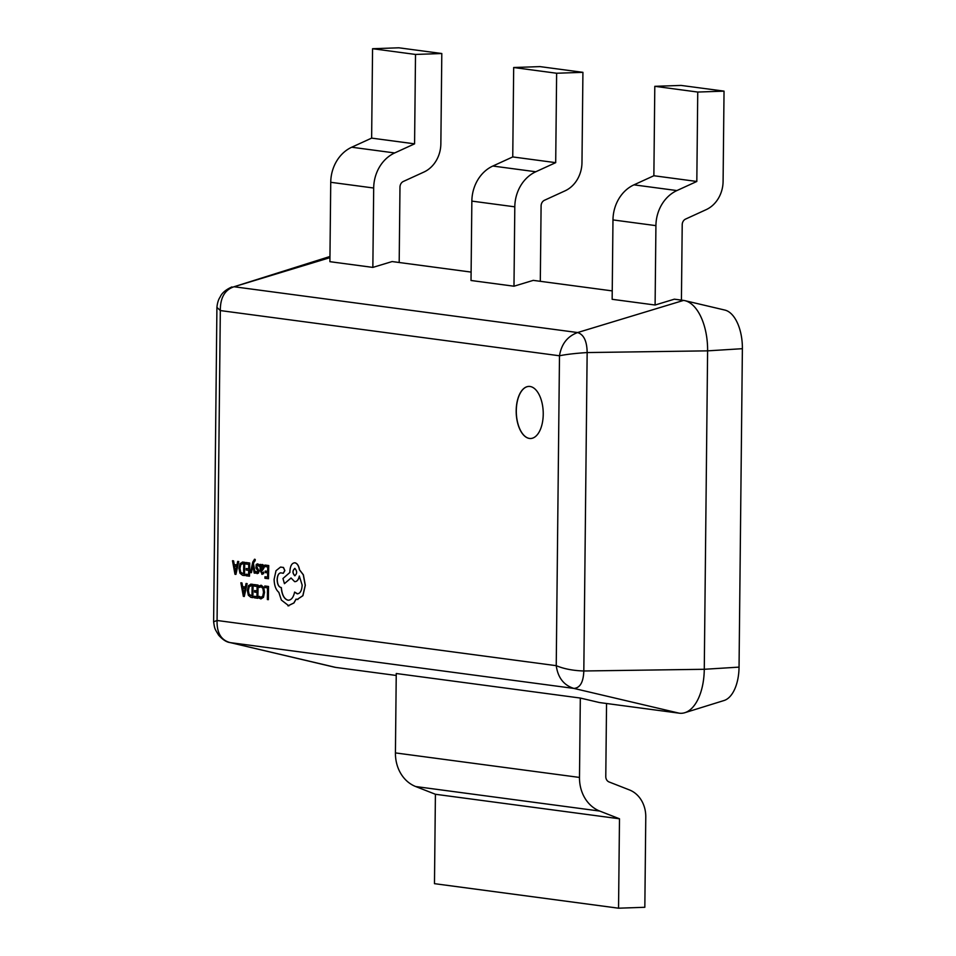 <?xml version="1.0" encoding="UTF-8"?>
<svg xmlns="http://www.w3.org/2000/svg" width="956" height="956" viewBox="0 0 956 956"><rect width="100%" height="100%" fill="white"/><g stroke="black" fill="none" stroke-linecap="round" stroke-linejoin="round"><path stroke-width="1.43" d="M543.235 414.259A26.063 13.504 -92 0 0 528.811 386.415A26.063 13.504 -92 0 0 516.192 410.662A26.063 13.504 -92 0 0 530.616 438.505A26.063 13.504 -92 0 0 543.235 414.259M528.859 386.415A26.063 13.504 -92 0 0 516.3 410.662A26.063 13.504 -92 0 0 530.676 438.505M606.546 703.497L605.781 776.523A5.915 5.043 97.6 0 0 609.044 781.948L629.442 789.931A29.564 25.191 -82.4 0 1 645.778 817.057L644.834 907.28L618.544 908.2L434.478 883.667L435.41 794.269L415.681 786.537A36.663 31.237 -82.4 0 1 395.425 752.91L396.25 673.514L580.316 698.047L599.472 702.552L679.238 713.188A47.31 24.509 -92 0 0 684.795 712.71L724.062 700.509A36.388 18.845 -92 0 0 739.048 667.121L742.382 348.689A36.388 18.845 -92 0 0 724.887 310.079L684.866 300.65A47.31 24.509 -92 0 0 683.564 300.411L674.362 299.18L655.099 305.024L612.151 299.3L612.975 219.916A36.663 31.237 -82.4 0 1 633.959 184.843L653.868 175.737L654.8 86.327L697.749 92.051L696.816 181.461L653.868 175.737M231.842 286.943L231.95 286.908C225.736 289.704 221.78 293.098 220.107 297.101C218.47 299.383 217.406 302.789 216.916 307.342L213.618 621.794L217.072 620.48C216.749 632.932 221.147 640.305 230.288 642.623L334.349 667.157A47.31 24.509 -92 0 0 335.64 667.396L396.226 675.462M471.117 272.09L392.115 261.562L372.852 267.405L373.688 188.021A36.663 31.237 -82.4 0 1 394.673 152.948L414.581 143.842L415.513 54.444L372.565 48.72L371.633 138.118L414.581 143.842M612.234 290.899L533.245 280.371L513.981 286.214L514.806 206.831A36.663 31.237 -82.4 0 1 535.79 171.757L555.699 162.651L556.631 73.242L513.683 67.517L512.751 156.927L555.699 162.651M512.751 156.927L492.842 166.033A36.663 31.237 -82.4 0 0 471.858 201.107L471.021 280.49L513.981 286.214M371.633 138.118L351.724 147.224A36.663 31.237 -82.4 0 0 330.74 182.297L329.904 261.681L372.852 267.405M684.795 712.71A47.31 24.509 -92 0 0 704.273 669.284L707.607 350.852A47.31 24.509 -92 0 0 684.866 300.65M329.963 256.483L234.017 286.752C224.803 289.799 220.239 297.746 220.322 310.569L217.072 620.48L556.237 665.675C557.934 677.696 563.813 685.273 573.887 688.416L679.238 713.188M329.951 257.654L234.017 286.752L577.615 332.545C567.47 336.273 561.423 344.017 559.487 355.775L556.237 665.675C563.813 668.853 573.003 670.634 583.817 670.981C583.411 682.154 580.101 687.962 573.887 688.416L230.288 642.623L335.64 667.396M683.564 300.411L577.615 332.545C583.805 334.528 586.984 341.208 587.151 352.561L707.607 350.852L742.382 348.689M216.916 307.354L220.322 310.569L559.487 355.775C566.358 354.365 575.584 353.302 587.151 352.561L583.817 670.981L704.273 669.284L739.048 667.121M513.683 67.517L539.973 66.609L582.921 72.333L556.631 73.242M540.307 281.315L541.096 205.91A5.915 5.043 -82.4 0 1 544.478 200.258L565.056 190.841A29.564 25.191 97.6 0 0 581.977 162.556L582.921 72.333M372.565 48.72L398.855 47.8L441.803 53.524L415.513 54.444M399.19 262.506L399.978 187.101A5.915 5.043 -82.4 0 1 403.36 181.449L423.938 172.044A29.564 25.191 97.6 0 0 440.859 143.758L441.803 53.524M681.425 300.124L682.214 224.72A5.915 5.043 -82.4 0 1 685.595 219.067L706.173 209.651A29.564 25.191 97.6 0 0 723.095 181.365L724.039 91.143L681.09 85.419L654.8 86.327M724.039 91.143L697.749 92.051M655.099 305.024L655.924 225.64A36.663 31.237 -82.4 0 1 676.908 190.567L696.816 181.461M618.544 908.2L619.488 818.79L599.759 811.07A36.663 31.237 -82.4 0 1 579.491 777.431L580.316 698.047M435.41 794.269L619.488 818.79M264.788 585.992L264.776 587.498L267.513 587.868L267.381 599.555L268.373 599.663L268.517 586.47L264.788 585.992L268.517 586.47M268.278 599.663L268.409 586.482M260.964 598.898L263.498 597.297L264.549 592.302L263.713 587.414L261.37 585.299L259.363 585.813L259.351 587.45L261.131 586.805L262.876 588.43L263.509 592.278L262.757 596.15L260.869 597.369L259.255 596.365L259.231 598.145L260.857 598.898L263.402 597.297L264.442 592.302L263.617 587.414L260.821 585.275M259.351 587.45L261.227 586.805M261.143 597.38L259.255 596.365M254.595 590.581L254.583 592.099L257.033 592.421L256.985 596.64L254.344 596.293L254.32 597.811L257.857 598.277L258.001 585.084L254.308 584.594L254.296 586.1L257.092 586.47L257.045 590.916L254.595 590.581L257.045 590.892M254.308 584.594L258.096 585.084L257.857 598.277M256.985 596.628L254.344 596.293M252.874 597.62L253.113 584.415L251.117 584.176L248.441 585.67L247.353 590.45L248.333 595.265L250.914 597.357L252.874 597.62L253.005 584.427L250.723 584.152M251.117 585.681L249.062 586.781L248.285 590.521L249.002 594.333L252.002 595.982L252.109 585.813L250.735 585.658M251.213 585.67L249.157 586.781L248.381 590.521L249.098 594.333L252.002 595.958M240.864 582.802L243.338 596.341L244.294 596.472L247.042 583.626L246.062 583.495L245.369 587.02L242.513 586.637L241.844 582.933L240.864 582.802L241.952 582.933L242.609 586.637L245.369 587.008M245.071 588.466L242.764 588.167L243.84 594.728L245.071 588.466M244.294 596.472L247.138 583.626L246.062 583.495M242.872 588.179L243.947 594.716M265.23 571.043L265.206 572.56L267.668 572.883L267.62 577.101L264.967 576.755L264.955 578.272L268.493 578.739L268.624 565.546L264.943 565.056L264.92 566.561L267.728 566.932L267.68 571.377L265.23 571.043L267.68 571.353M264.943 565.056L268.732 565.546L268.493 578.739M267.62 577.089L264.967 576.755M261.848 574.293L263.545 573.648L263.557 572.035L261.944 572.967L260.976 570.529L262.434 570.326L264.095 567.47L262.565 564.518L261.048 566L261.036 564.542L260.175 564.422L260.116 570.481L262.231 574.305M262.159 572.979L261.072 570.517L262.53 570.326L264.191 567.47L263.796 565.402L262.434 564.506M262.972 568.653L262.326 565.844L261.382 566.49L260.988 569.262L262.972 568.653M262.326 565.844L261.382 566.49L261.084 569.25M261.944 574.293L263.641 573.636L263.557 572.035M261.119 565.773L261.143 564.53L260.175 564.422M262.422 565.844L261.49 566.49M258.992 566.299L259.004 564.602L257.69 563.873L256.244 564.422L255.945 567.984L258.048 571.174L257.092 572.321L255.861 571.473L255.838 573.074L258.359 573.086L258.933 571.15L256.555 566.346L257.582 565.199L259.088 566.299L259.112 564.59L257.475 563.849M257.773 572.058L255.861 571.473M257.881 572.058L257.2 572.309M257.104 573.648L258.467 573.074L259.04 571.138L256.662 566.346L257.69 565.199M251.344 572.68L252.862 565.02L254.188 573.062L255.156 573.194L253.328 563.526L253.722 561.865L255.109 560.909L254.571 559.236L252.79 562.009L250.448 572.56L251.44 572.68L252.97 565.008M255.156 573.194L253.436 563.526L254.726 560.658M255.109 560.909L255.228 559.439L254.487 559.224M245.931 562.522L245.919 564.028L248.715 564.399L248.68 568.844L246.218 568.509L246.206 570.027L248.656 570.35L248.62 574.568L245.967 574.221L245.955 575.739L249.48 576.205L249.719 563.012L245.931 562.522L249.719 563.012M248.68 568.844L246.218 568.509M248.62 574.568L245.967 574.221M249.48 576.205L249.624 563.012M244.497 575.548L244.736 562.343L242.752 562.104L240.064 563.598L238.976 568.366L239.968 573.194L242.537 575.285L244.497 575.548L244.64 562.355L242.346 562.08M242.74 563.61L240.685 564.709L239.908 568.45L240.625 572.262L243.625 573.911L243.732 563.741L242.358 563.586M242.836 563.598L240.781 564.709L240.004 568.45L240.721 572.262L243.625 573.887M232.487 560.73L234.973 574.269L235.917 574.401L238.665 561.554L237.686 561.423L236.992 564.948L234.136 564.566L233.467 560.861L232.487 560.73L233.575 560.861L234.232 564.566L236.992 564.924M236.694 566.394L234.387 566.095L235.463 572.656L236.694 566.394M235.917 574.401L238.773 561.554L237.686 561.423M234.495 566.107L235.57 572.644M287.959 605.841L293.851 602.961L296.037 599.113L297.161 599.46L302.825 595.696L305.227 585.311L303.279 574.819L299.431 569.8C298.678 565.689 297.161 563.359 294.854 562.797C291.891 562.953 290.23 565.856 289.883 571.533L289.871 572.465L282.964 578.5L284.434 583.674L291.03 577.974L294.663 581.654C296.898 581.666 298.451 579.814 299.312 576.074L302.156 585.096C301.809 590.76 300.148 593.664 297.173 593.819L294.603 592.075C293.432 597.548 291.221 600.26 287.971 600.201C284.135 599.065 281.901 594.859 281.255 587.57L280.873 587.51C278.555 586.781 277.312 584.176 277.144 579.695C277.36 575.5 278.555 573.218 280.729 572.847L283.215 573.265L284.757 570.565L283.37 567.47L280.502 567.087L276.009 570.708L274.109 579.384C274.288 585.478 275.866 589.792 278.817 592.314L281.375 600.069L288.879 605.877M297.161 599.46L297.902 599.484M294.962 562.797L294.962 562.797C297.256 563.347 298.786 565.689 299.527 569.788L303.387 574.819L305.322 585.311L302.921 595.696L297.268 599.448M297.603 593.843L294.603 592.075M288.593 600.237L288.067 600.201C284.243 599.065 281.996 594.847 281.363 587.57L280.968 587.51C278.662 586.781 277.419 584.176 277.24 579.695C277.455 575.488 278.65 573.206 280.837 572.847M280.598 567.075L283.478 567.47L284.864 570.565L283.323 573.265M294.854 568.438C292.369 570.565 292.345 573.003 294.771 575.751C297.244 573.636 297.268 571.198 294.854 568.438L294.675 568.426M294.759 581.654C297.005 581.666 298.559 579.802 299.419 576.074M284.434 583.674L291.066 578.033M288.055 605.829L293.958 602.961L296.145 599.113M294.95 568.426C292.464 570.565 292.44 573.003 294.878 575.751L294.986 575.751M471.858 201.107L514.806 206.831M492.842 166.033L535.79 171.757M330.74 182.297L373.688 188.021M351.724 147.224L394.673 152.948M655.924 225.64L612.975 219.916M676.908 190.567L633.959 184.843M415.681 786.537L599.759 811.07M395.425 752.91L579.491 777.431M213.618 621.806C214.777 629.299 214.502 628.247 218.601 635.119C222.557 639.564 226.297 642.038 229.834 642.54"/></g></svg>
